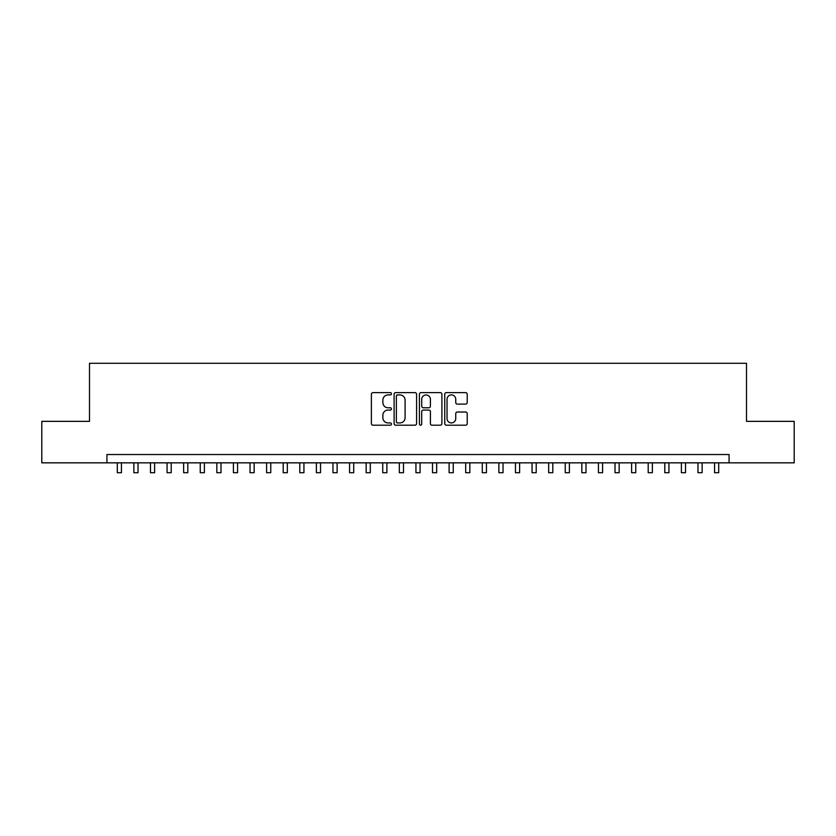 <?xml version="1.0" encoding="UTF-8"?>
<svg xmlns="http://www.w3.org/2000/svg" width="836" height="836" viewBox="0 0 836 836"><rect width="100%" height="100%" fill="white"/><g stroke="black" fill="none" stroke-linecap="round" stroke-linejoin="round"><path stroke-width="1.25" d="M391.457 393.766A1.139 1.139 0 0 0 390.318 392.627L373.013 392.627A1.63 1.63 0 0 0 371.383 394.258L371.383 423.57A1.63 1.63 0 0 0 373.013 425.2L390.318 425.2A1.139 1.139 0 0 0 391.457 424.061A1.139 1.139 0 0 0 390.318 422.922L388.071 422.922A5.215 5.215 0 0 1 382.867 417.707L382.867 415.273A5.215 5.215 0 0 1 388.071 410.058L390.318 410.058A1.139 1.139 0 0 0 391.457 408.919A1.139 1.139 0 0 0 390.318 407.78L388.071 407.78A5.215 5.215 0 0 1 382.867 402.565L382.867 400.12A5.215 5.215 0 0 1 388.071 394.916L390.318 394.916A1.139 1.139 0 0 0 391.457 393.766M465.589 404.112A1.63 1.63 0 0 0 467.219 402.482L467.219 394.258A1.63 1.63 0 0 0 465.589 392.627L446.372 392.627A1.63 1.63 0 0 0 444.752 394.258L444.752 423.57A1.63 1.63 0 0 0 446.372 425.2L465.589 425.2A1.63 1.63 0 0 0 467.219 423.57L467.219 413.642A1.63 1.63 0 0 0 465.589 412.012L457.365 412.012A1.63 1.63 0 0 0 455.745 413.642L455.745 418.564A4.358 4.358 0 0 1 451.388 422.922A4.358 4.358 0 0 1 447.03 418.564L447.03 399.263A4.358 4.358 0 0 1 451.388 394.916A4.358 4.358 0 0 1 455.745 399.263L455.745 402.482A1.63 1.63 0 0 0 457.365 404.112L465.589 404.112M106.924 462.841L41.8 462.841L41.8 421.354L89.494 421.354L89.494 363.294L746.506 363.294L746.506 421.354L794.2 421.354L794.2 462.841L729.076 462.841L729.076 454.544L106.924 454.544L106.924 462.841L729.076 462.841M416.579 394.258A1.63 1.63 0 0 0 414.949 392.627L395.731 392.627A1.63 1.63 0 0 0 394.101 394.258L394.101 423.57A1.63 1.63 0 0 0 395.731 425.2L414.949 425.2A1.63 1.63 0 0 0 416.579 423.57L416.579 394.258M421.051 392.627L440.269 392.627A1.63 1.63 0 0 1 441.899 394.258L441.899 423.57A1.63 1.63 0 0 1 440.269 425.2L432.045 425.2A1.63 1.63 0 0 1 430.415 423.57L430.415 411.688A1.63 1.63 0 0 0 428.784 410.058L423.329 410.058A1.63 1.63 0 0 0 421.71 411.688L421.71 424.061A1.139 1.139 0 0 1 420.56 425.2A1.139 1.139 0 0 1 419.421 424.061L419.421 394.258A1.63 1.63 0 0 1 421.051 392.627M397.518 394.916A1.139 1.139 0 0 0 396.379 396.055L396.379 421.783A1.139 1.139 0 0 0 397.518 422.922L399.88 422.922A5.215 5.215 0 0 0 405.094 417.707L405.094 400.12A5.215 5.215 0 0 0 399.88 394.916L397.518 394.916M430.415 399.347A4.358 4.358 0 0 0 426.057 394.989A4.358 4.358 0 0 0 421.71 399.347L421.71 406.15A1.63 1.63 0 0 0 423.329 407.78L428.784 407.78A1.63 1.63 0 0 0 430.415 406.15L430.415 399.347M117.291 462.841L117.291 472.706L121.439 472.706L121.439 462.841M133.875 462.841L133.875 472.706L138.024 472.706L138.024 462.841M150.47 462.841L150.47 472.706L154.618 472.706L154.618 462.841M167.064 462.841L167.064 472.706L171.213 472.706L171.213 462.841M183.648 462.841L183.648 472.706L187.797 472.706L187.797 462.841M200.243 462.841L200.243 472.706L204.392 472.706L204.392 462.841M216.837 462.841L216.837 472.706L220.986 472.706L220.986 462.841M233.422 462.841L233.422 472.706L237.57 472.706L237.57 462.841M250.016 462.841L250.016 472.706L254.165 472.706L254.165 462.841M266.611 462.841L266.611 472.706L270.76 472.706L270.76 462.841M283.195 462.841L283.195 472.706L287.344 472.706L287.344 462.841M299.79 462.841L299.79 472.706L303.938 472.706L303.938 462.841M316.384 462.841L316.384 472.706L320.533 472.706L320.533 462.841M332.968 462.841L332.968 472.706L337.117 472.706L337.117 462.841M349.563 462.841L349.563 472.706L353.712 472.706L353.712 462.841M366.158 462.841L366.158 472.706L370.306 472.706L370.306 462.841M382.742 462.841L382.742 472.706L386.89 472.706L386.89 462.841M399.336 462.841L399.336 472.706L403.485 472.706L403.485 462.841M415.931 462.841L415.931 472.706L420.069 472.706L420.069 462.841M432.515 462.841L432.515 472.706L436.664 472.706L436.664 462.841M449.11 462.841L449.11 472.706L453.258 472.706L453.258 462.841M465.694 462.841L465.694 472.706L469.842 472.706L469.842 462.841M482.288 462.841L482.288 472.706L486.437 472.706L486.437 462.841M498.883 462.841L498.883 472.706L503.032 472.706L503.032 462.841M515.467 462.841L515.467 472.706L519.616 472.706L519.616 462.841M532.062 462.841L532.062 472.706L536.21 472.706L536.21 462.841M548.656 462.841L548.656 472.706L552.805 472.706L552.805 462.841M565.24 462.841L565.24 472.706L569.389 472.706L569.389 462.841M581.835 462.841L581.835 472.706L585.984 472.706L585.984 462.841M598.43 462.841L598.43 472.706L602.578 472.706L602.578 462.841M615.014 462.841L615.014 472.706L619.162 472.706L619.162 462.841M631.608 462.841L631.608 472.706L635.757 472.706L635.757 462.841M648.203 462.841L648.203 472.706L652.352 472.706L652.352 462.841M664.787 462.841L664.787 472.706L668.936 472.706L668.936 462.841M681.382 462.841L681.382 472.706L685.53 472.706L685.53 462.841M697.976 462.841L697.976 472.706L702.125 472.706L702.125 462.841M714.561 462.841L714.561 472.706L718.709 472.706L718.709 462.841"/></g></svg>
